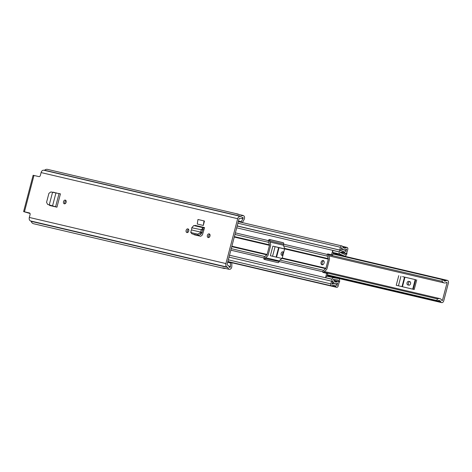 <?xml version="1.0" encoding="UTF-8"?>
<svg xmlns="http://www.w3.org/2000/svg" width="472" height="472" viewBox="0 0 472 472"><rect width="100%" height="100%" fill="white"/><g stroke="black" fill="none" stroke-linecap="round" stroke-linejoin="round"><path stroke-width="0.71" d="M65.024 203.733A1.917 1.345 106.2 0 1 64.829 202.034A1.917 1.345 106.2 0 1 65.938 200.565M66.133 202.27A1.917 1.345 106.2 0 1 64.292 203.798A1.917 1.345 106.2 0 1 63.514 201.656A1.917 1.345 106.2 0 1 65.36 200.122A1.917 1.345 106.2 0 1 66.133 202.27M204.01 220.908L197.969 219.492L197.261 224.029L203.302 225.445L204.459 221.038L204.01 220.908L203.302 225.445M29.512 212.96L23.6 211.603L30.031 213.497M29.441 212.937A1.475 1.032 106.2 0 1 29.476 212.949A1.475 1.032 106.2 0 1 30.072 214.601L29.323 217.45A3.021 2.148 103.2 0 0 30.627 220.967L30.845 221.032A0.737 0.525 -76.8 0 1 31.146 221.344A5.599 3.988 103.2 0 0 33.577 223.734L224.017 268.421A5.599 3.988 103.2 0 0 225.339 268.421M228.991 269.229L229.28 269.3A2.649 1.888 103.2 0 1 228.997 269.193L228.979 269.276A5.599 3.988 -76.8 0 1 227.734 267.465A0.737 0.525 103.2 0 0 227.433 267.158L227.209 267.093A3.021 2.148 -76.8 0 1 225.911 263.571L237.681 218.701A3.021 2.148 -76.8 0 1 240.437 216.359A3.021 2.148 -76.8 0 1 240.513 216.377L240.738 216.441A0.737 0.525 103.2 0 0 241.145 216.341A5.599 3.988 -76.8 0 1 243.098 215.456L243.233 215.562A2.649 1.888 103.2 0 0 243.074 215.533M23.6 211.603L33.128 175.277L38.969 176.611A1.475 1.032 106.2 0 0 40.35 175.425L41.099 172.575L237.681 218.701M203.963 229.764L204.535 227.587L203.886 229.758A2.283 1.628 -76.8 0 0 203.963 229.764L202.411 234.908L200.736 236.283L194.181 234.749L193.526 234.218M207.373 235.404A1.917 1.345 106.2 0 1 209.214 233.876A1.917 1.345 106.2 0 1 209.993 236.024A1.917 1.345 106.2 0 1 208.152 237.552A1.917 1.345 106.2 0 1 207.373 235.404M186.121 230.419A1.917 1.345 106.2 0 1 187.968 228.89A1.917 1.345 106.2 0 1 188.741 231.038A1.917 1.345 106.2 0 1 186.9 232.566A1.917 1.345 106.2 0 1 186.121 230.419M49.005 204.818L49.684 205.479L56.941 207.178L60.434 193.862L50.876 191.933L48.917 193.343L46.569 202.287L47.607 204.388L49.247 204.895L52.563 192.246M54.758 192.529L52.634 192.222M187.632 232.501A1.917 1.345 106.2 0 1 187.437 230.802A1.917 1.345 106.2 0 1 188.546 229.333M208.878 237.487A1.917 1.345 106.2 0 1 208.683 235.788A1.917 1.345 106.2 0 1 209.798 234.318M50.604 205.692L50.233 205.243M194.735 234.879L194.499 234.448M29.996 213.415L25.453 212.087L29.73 213.078M229.28 269.3A2.649 1.888 103.2 0 0 231.699 267.24A2.649 1.888 103.2 0 0 231.823 266.32L231.829 262.603L230.43 262.892L230.424 266.603A0.737 0.525 -76.8 0 1 229.498 267.294A3.682 2.62 -76.8 0 1 229.003 266.42A2.649 1.888 103.2 0 0 227.917 265.305L227.693 265.24A1.103 0.785 -76.8 0 1 227.221 263.954L238.991 219.079A1.103 0.785 -76.8 0 1 240 218.223A1.103 0.785 -76.8 0 1 240.03 218.229L240.248 218.294A2.649 1.888 103.2 0 0 240.319 218.312A2.649 1.888 103.2 0 0 241.723 217.922A3.682 2.62 -76.8 0 1 242.573 217.439A0.737 0.525 -76.8 0 1 243.039 218.524L241.227 221.722L242.089 222.53M242.36 222.595L244.101 219.521A2.649 1.888 103.2 0 0 244.443 218.672A2.649 1.888 103.2 0 0 243.233 215.562M228.979 269.276L222.831 267.83A5.599 3.988 103.2 0 0 224.017 268.421M238.915 214.477A5.599 3.988 103.2 0 0 237.976 214.07A5.599 3.988 103.2 0 0 236.95 214.017L243.098 215.456M237.976 214.07L47.536 169.383A5.599 3.988 103.2 0 0 44.563 170.215A0.737 0.525 -76.8 0 1 44.274 170.333M240.36 216.341L43.931 170.256A3.021 2.148 103.2 0 0 43.855 170.233A3.021 2.148 103.2 0 0 41.099 172.575M238.466 221.073L241.227 221.722M227.669 262.243L230.43 262.892M227.823 261.665L231.829 262.603M194.198 234.749L193.791 234.283M194.8 225.663L193.774 225.539L191.744 227.764L202.494 229.982L202.128 232.318L200.777 232.135L201.119 229.964L203.172 227.746L204.217 227.876L194.8 225.663L195.119 225.374L204.535 227.587M202.494 229.982L203.886 229.758M200.73 232.124L191.608 229.982L190.948 230.902L191.107 232.602L197.679 234.142L199.992 233.026L200.73 232.124L201.715 233.262L202.128 232.318M191.992 233.858L190.682 232.33L191.992 233.858L198.576 235.404L200.883 234.283L201.715 233.262M191.744 227.764L191.638 230.017M48.522 204.671L56.941 207.178M56.009 192.712L52.528 205.975L56.77 207.131M53.944 206.376L55.584 206.783L59.071 193.485M323.839 272.273L437.632 298.971A1.103 0.785 103.2 0 0 437.131 300.593L437.615 300.977A3.133 2.23 -76.8 0 1 439.355 300.452A3.133 2.23 -76.8 0 1 440.677 301.702A2.283 1.628 103.2 0 0 441.644 302.617A2.283 1.628 103.2 0 0 443.727 300.841L448.4 283.035A2.283 1.628 103.2 0 0 447.362 280.362A2.283 1.628 103.2 0 0 446.199 280.657A3.133 2.23 -76.8 0 1 444.606 281.064A3.133 2.23 -76.8 0 1 443.214 279.63L442.612 279.701A1.103 0.785 103.2 0 0 442.252 281.365L328.459 254.668M415.567 279.684L402.545 276.627M284.592 248.95L272.869 246.13L284.61 248.88A0.661 0.472 103.2 0 0 284.592 248.396L283.666 245.882A2.283 1.628 -76.8 0 1 283.619 244.189L327.326 254.443L327.733 253.901L331.509 254.786L332.748 250.473L339.226 251.877A1.917 1.363 -76.8 0 1 340.973 250.39A1.917 1.363 -76.8 0 1 341.02 250.402L341.309 250.467A4.679 3.328 -76.8 0 1 343.834 249.741A4.679 3.328 -76.8 0 1 345.882 251.788L346.607 249.015A5.227 3.723 -76.8 0 1 343.882 249.747A5.227 3.723 -76.8 0 1 341.639 247.576L340.831 250.302L237.198 225.923M398.757 275.666L396.232 285.283L414.209 289.501L416.735 279.884M437.632 298.971A5.045 3.593 -76.8 0 1 439.792 298.587A5.045 3.593 -76.8 0 1 441.928 300.605L442.417 300.463L447.09 282.657L446.736 282.274A5.045 3.593 -76.8 0 1 444.17 282.929A5.045 3.593 -76.8 0 1 442.252 281.365M272.869 246.13L270.35 255.741L281.914 258.455M408.817 285.147A1.841 1.292 106.2 0 1 408.427 282.976A1.841 1.292 106.2 0 1 410.079 281.737L410.103 281.737M407.832 284.917A1.841 1.292 106.2 0 1 407.784 284.905A1.841 1.292 106.2 0 1 407.047 282.805A1.841 1.292 106.2 0 1 408.77 281.353L409.773 281.589A1.841 1.292 106.2 0 1 409.82 281.601A1.841 1.292 106.2 0 1 410.557 283.702A1.841 1.292 106.2 0 1 408.841 285.153L407.832 284.917M284.581 249.004L276.657 247.086M282.858 255.553A1.841 1.292 106.2 0 1 282.462 253.682A1.841 1.292 106.2 0 1 283.737 252.201M282.852 255.594L281.949 255.381A1.841 1.292 106.2 0 1 281.902 255.37A1.841 1.292 106.2 0 1 281.164 253.269A1.841 1.292 106.2 0 1 282.881 251.818L283.784 252.03M321.078 262.284A2.212 1.552 -73.8 0 0 321.975 264.757A2.212 1.552 -73.8 0 0 324.099 262.993A2.212 1.552 -73.8 0 0 323.202 260.514A2.212 1.552 -73.8 0 0 321.078 262.284M323.715 260.827A2.212 1.552 -73.8 0 0 322.187 262.603A2.212 1.552 -73.8 0 0 322.571 264.768M283.436 242.814L270.721 239.829A1.103 0.773 -73.8 0 0 269.683 240.72L269.618 240.962A0.661 0.472 103.2 0 0 269.636 241.457L270.562 243.971A2.283 1.628 -76.8 0 1 270.609 245.664L268.22 254.78A2.283 1.628 -76.8 0 1 267.353 256.207L265.329 257.865A0.661 0.472 103.2 0 0 265.075 258.284L265.01 258.526A1.103 0.773 -73.8 0 0 265.258 259.659M333.303 252.508L332.618 255.11L328.842 254.219L328.435 254.762A0.661 0.472 103.2 0 0 328.447 255.258L329.379 257.771A2.283 1.628 -76.8 0 1 329.426 259.464L327.031 268.58A2.283 1.628 -76.8 0 1 326.164 270.008L324.14 271.665A0.661 0.472 103.2 0 0 323.892 272.078L323.863 272.651M235.375 232.867L268.509 240.643A2.283 1.628 103.2 0 0 268.562 242.337L269.488 244.85A0.661 0.472 -76.8 0 1 269.5 245.34L267.111 254.461A0.661 0.472 -76.8 0 1 266.857 254.874L264.833 256.532A2.283 1.628 103.2 0 0 263.966 257.96L265.01 258.526M265.028 258.473L279.076 261.506A2.283 1.628 -76.8 0 1 279.943 260.078L281.967 258.42A0.661 0.472 103.2 0 0 282.215 258.001L284.61 248.886L328.317 259.14L325.922 268.261A0.661 0.472 -76.8 0 1 325.674 268.674L323.65 270.332A2.283 1.628 103.2 0 0 322.783 271.76L322.877 272.421L326.653 273.306L325.615 277.666A1.841 1.31 -76.8 0 1 326.801 276.256L326.046 276.037M326.653 273.306L327.763 273.624L327.084 276.214M331.94 284.268L332.642 281.507L331.533 281.182L330.825 283.884A1.693 1.204 103.2 0 0 331.598 285.873A1.693 1.204 103.2 0 0 332.483 285.631A3.611 2.572 -76.8 0 1 334.365 285.123A3.611 2.572 -76.8 0 1 335.916 286.628A1.693 1.204 103.2 0 0 336.642 287.33A1.693 1.204 103.2 0 0 338.188 286.014L338.89 283.342A1.693 1.204 103.2 0 0 338.117 281.359A1.693 1.204 103.2 0 0 337.203 281.619A3.056 2.177 -76.8 0 1 335.557 282.097A3.056 2.177 -76.8 0 1 334.217 280.757A1.693 1.204 103.2 0 0 333.521 280.026L333.362 279.33L338.276 280.12L339.179 282.244L339.633 281.873L339.527 279.4A1.988 1.416 103.2 0 0 338.66 278.545A1.988 1.416 103.2 0 0 338.589 278.527L333.674 277.737A1.841 1.31 103.2 0 0 332.058 279.182L325.615 277.666M279.011 261.748A1.103 0.773 106.2 0 1 277.973 262.638L264.379 259.452A1.103 0.773 106.2 0 1 264.349 259.441A1.103 0.773 106.2 0 1 263.901 258.208M332.005 284.28A5.227 3.723 -76.8 0 1 334.736 283.548A5.227 3.723 -76.8 0 1 336.978 285.725L337.704 282.946A4.679 3.328 -76.8 0 1 335.185 283.672A4.679 3.328 -76.8 0 1 333.138 281.625L332.854 281.518A1.917 1.363 -76.8 0 1 332.034 279.288L332.058 279.182M332.323 252.101L333.079 252.325A1.841 1.31 -76.8 0 0 333.433 252.579L338.041 254.544L344.483 256.06A1.988 1.416 103.2 0 0 344.654 256.113A1.988 1.416 103.2 0 0 345.711 255.818L347.008 253.747L346.802 253.181L345.02 254.538L340.389 252.561L340.861 252.042A1.693 1.204 103.2 0 0 340.902 252.054A1.693 1.204 103.2 0 0 341.817 251.794A3.056 2.177 -76.8 0 1 343.463 251.316A3.056 2.177 -76.8 0 1 344.802 252.656A1.693 1.204 103.2 0 0 345.545 253.399A1.693 1.204 103.2 0 0 347.091 252.083L347.793 249.411A1.693 1.204 103.2 0 0 347.02 247.428A1.693 1.204 103.2 0 0 346.135 247.664A3.611 2.572 -76.8 0 1 344.253 248.172A3.611 2.572 -76.8 0 1 342.702 246.673A1.693 1.204 103.2 0 0 341.976 245.965A1.693 1.204 103.2 0 0 340.43 247.281L339.722 249.977M268.509 240.643L268.574 240.395A1.103 0.773 106.2 0 1 269.612 239.505L283.206 242.697A1.103 0.773 106.2 0 1 283.235 242.702A1.103 0.773 106.2 0 1 283.684 243.941L283.619 244.189M327.326 254.443A2.283 1.628 103.2 0 0 327.373 256.137L328.3 258.65A0.661 0.472 -76.8 0 1 328.317 259.14M326.801 276.256A1.841 1.31 -76.8 0 1 327.232 276.226L332.146 277.017A1.988 1.416 -76.8 0 1 332.217 277.029A1.988 1.416 -76.8 0 1 332.282 277.052M344.483 256.06L339.881 254.089A1.841 1.31 103.2 0 1 339.197 251.983M333.079 252.325A1.841 1.31 -76.8 0 1 332.748 250.473M333.084 252.331L332.223 252.077M229.008 257.128L331.533 281.182M237.18 225.982L340.831 250.302M332.618 255.11L331.509 254.786M338.383 254.626A1.988 1.416 -76.8 0 1 338.206 254.603A1.988 1.416 -76.8 0 1 338.041 254.544M346.489 253.11L346.802 253.181M338.884 282.179L339.179 282.244M33.984 175.442L24.456 211.769M29.323 217.45L225.911 263.571M228.932 266.255L230.424 266.603M239.882 218.206L240.248 218.294M31.146 221.344L227.734 267.465M30.845 221.032L227.433 267.158M30.627 220.967L227.209 267.093M44.563 170.215L241.145 216.341M241.398 218.141L243.039 218.524M193.774 225.539L203.172 227.746L202.842 229.628M199.992 233.026L200.883 234.283M197.679 234.142L198.565 235.404M54.138 192.44L53.23 192.169M446.406 282.498L447.09 282.657M441.798 300.316L442.417 300.463M437.609 300.983L440.677 301.702M443.367 279.99L446.199 280.657M283.631 244.148L269.648 240.867M442.866 279.507L332.984 253.73M332.919 253.965L442.612 279.701M437.131 300.593L327.438 274.857M327.373 275.111L437.255 300.894M415.708 279.672L413.189 289.259M412.906 289.194L415.401 279.69M398.451 285.802L400.964 276.214M404.492 277.129L402.002 286.634M410.079 281.737L408.77 281.353M415.195 279.648L412.705 289.147M402.445 286.74L404.935 277.241M272.562 256.267L275.076 246.679M278.61 247.593L276.114 257.098M283.772 252.077L282.881 251.818M276.557 257.199L279.046 247.706M234.271 237.074L269.5 245.34M231.882 246.195L267.111 254.461M282.215 258.001L325.922 268.261M279.076 261.506L322.783 271.76M229.51 255.234L332.034 279.288M230.832 250.184L263.966 257.96M236.696 227.823L339.226 251.877M231.233 248.65L264.833 256.532M279.943 260.078L323.65 270.332M231.764 246.638L266.857 254.874M281.967 258.42L325.674 268.674M234.962 234.454L268.562 242.337M283.666 245.882L327.373 256.137M234.389 236.614L269.488 244.85M284.592 248.396L328.3 258.65M202.689 229.663L203.904 229.952M332.27 285.772L335.916 286.628M342.796 246.88L346.135 247.664M338.589 278.527L332.146 277.017M333.674 277.737L327.232 276.226M333.433 252.579L339.881 254.089M228.3 259.83L330.825 283.884M334.288 280.934L337.203 281.619M237.906 223.227L340.43 247.281M341.645 251.918L344.802 252.656M332.642 281.507L333.138 281.625M332.241 281.389L333.108 281.595M331.987 281.318L332.854 281.518M340.926 250.378L237.168 226.035L341.309 250.467M328.5 254.52L327.391 254.196M323.827 272.326L322.718 272.002M328.842 254.219L327.733 253.901M345.221 254.479L344.477 254.308M336.648 279.855L338.448 280.279M269.683 240.72L268.574 240.395M269.612 239.505L270.721 239.829M239.876 218.206L240.319 218.312M43.855 170.233L240.437 216.359M265.535 257.7L279.288 260.928M324.347 271.5L439.792 298.587M269.848 242.03L283.524 245.239M328.659 255.83L444.17 282.929M327.344 275.217L437.408 301.042M333.008 253.641L443.049 279.459M333.031 253.535L447.362 280.362M327.202 275.76L441.644 302.617M227.858 261.529L331.598 285.873M231.823 262.739L336.642 287.33M334.028 280.397L338.117 281.359M238.319 221.645L341.976 245.965M342.548 246.378L347.02 247.428M340.336 252.178L345.545 253.399M332.258 282.97L334.736 283.548M237.168 226.035L340.973 250.39M344.654 256.113L338.206 254.603M332.217 277.029L338.66 278.545"/></g></svg>
